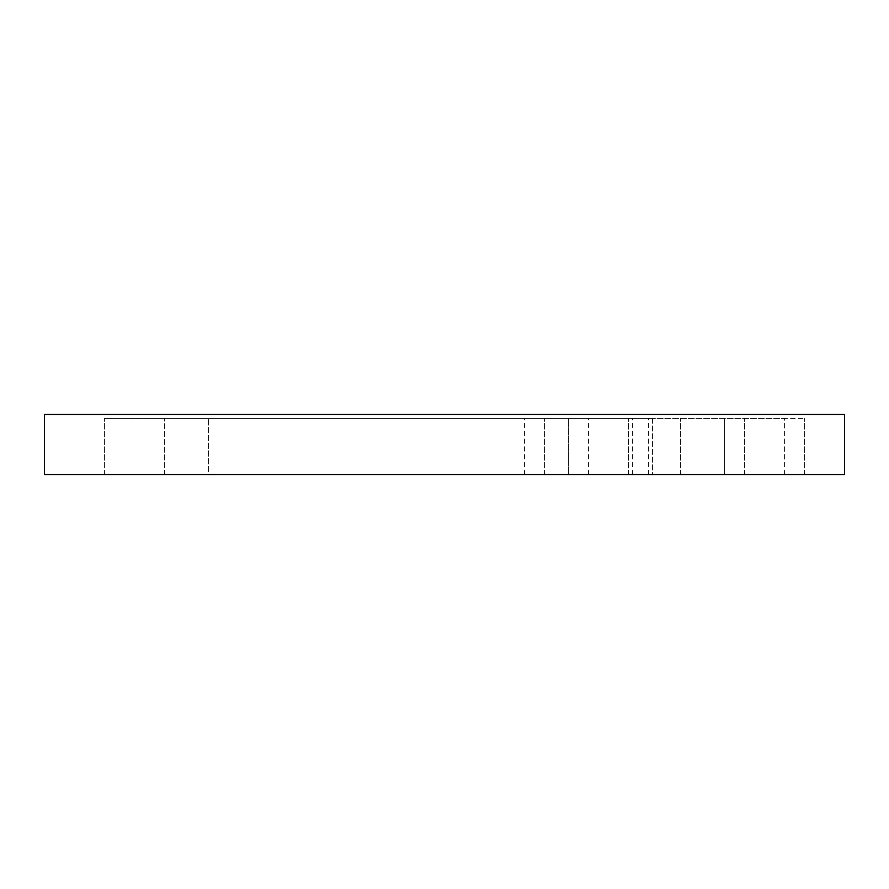 <?xml version="1.0" encoding="UTF-8"?>
<svg xmlns="http://www.w3.org/2000/svg" width="889" height="889" viewBox="0 0 889 889"><rect width="100%" height="100%" fill="white"/><g stroke="black" fill="none" stroke-linecap="round" stroke-linejoin="round"><path stroke-width="0.67" stroke-dasharray="4.45 3.33" d="M724.535 474.504L844.55 474.504L844.55 414.496L44.45 414.496L44.45 474.504L164.465 474.504L164.465 418.497L164.465 474.504L544.513 474.504L104.458 474.504L652.526 474.504L652.526 418.497L568.516 418.497L568.516 474.504L568.516 418.497L208.471 418.497L784.543 418.497L104.458 418.497L652.526 418.497L652.526 474.504L724.535 474.504L724.535 418.497L724.535 474.504L724.535 418.497L724.535 474.504L208.471 474.504L208.471 418.497L208.471 474.504L784.543 474.504L724.535 474.504L724.535 418.497M544.513 474.504L544.513 418.497L544.513 474.504M784.543 474.504L784.543 418.497L804.545 418.497L784.543 418.497L784.543 474.504L804.545 474.504L784.543 474.504M804.545 474.504L804.545 418.497L804.545 474.504M648.526 474.504L648.526 418.497M628.523 474.504L628.523 418.497L628.523 474.504M588.518 474.504L588.518 418.497M744.538 474.504L744.538 418.497L744.538 474.504M680.529 474.504L680.529 418.497L680.529 474.504M524.51 474.504L524.51 418.497M632.524 474.504L632.524 418.497M104.458 474.504L104.458 418.497L104.458 474.504"/><path stroke-width="1.33" d="M44.45 414.496L44.45 474.504L844.55 474.504L844.55 414.496L44.45 414.496"/></g></svg>

